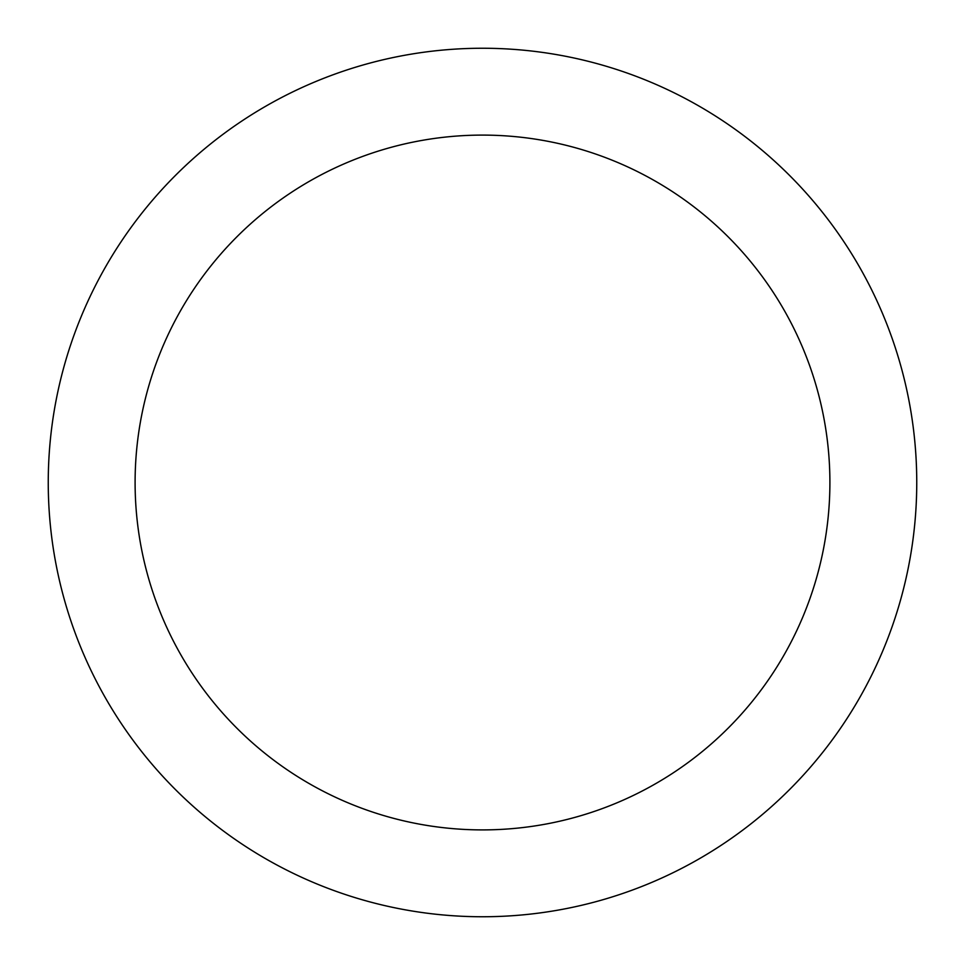 <?xml version="1.0" encoding="UTF-8"?>
<svg xmlns="http://www.w3.org/2000/svg" width="965" height="965" viewBox="0 0 965 965"><rect width="100%" height="100%" fill="white"/><g stroke="black" fill="none" stroke-linecap="round" stroke-linejoin="round"><path stroke-width="1.45" d="M829.9 482.5A347.4 347.4 0 0 0 482.5 135.1A347.4 347.4 0 0 0 135.1 482.5A347.4 347.4 0 0 0 482.5 829.9A347.4 347.4 0 0 0 829.9 482.5M916.75 482.5A434.25 434.25 0 0 0 482.5 48.25A434.25 434.25 0 0 0 48.25 482.5A434.25 434.25 0 0 0 482.5 916.75A434.25 434.25 0 0 0 916.75 482.5"/></g></svg>
